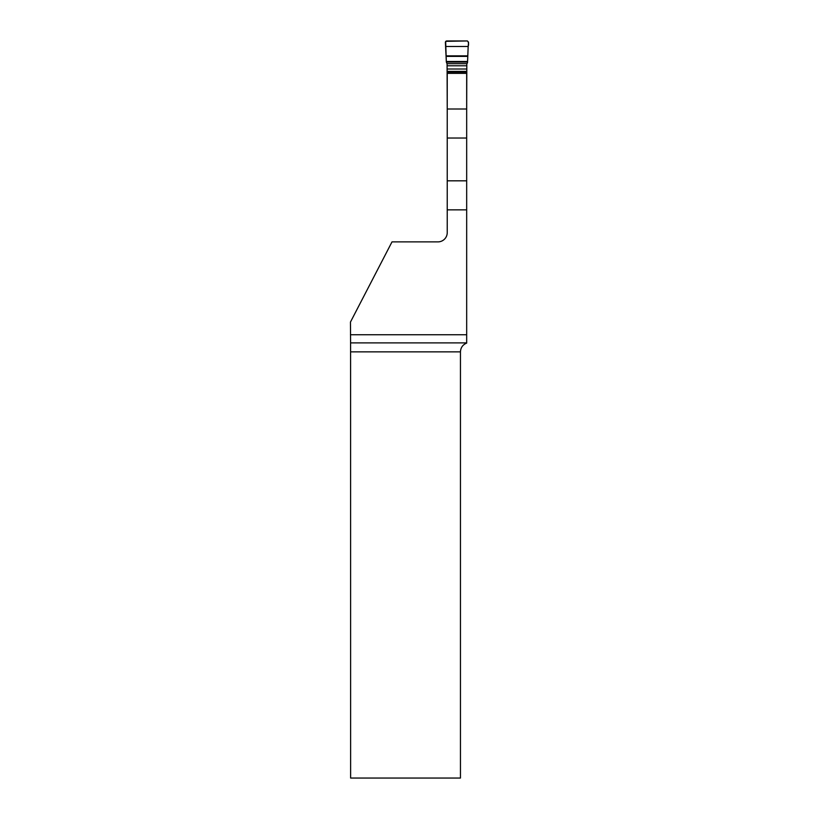 <?xml version="1.0" encoding="UTF-8"?>
<svg xmlns="http://www.w3.org/2000/svg" width="819" height="819" viewBox="0 0 819 819"><rect width="100%" height="100%" fill="white"/><g stroke="black" fill="none" stroke-linecap="round" stroke-linejoin="round"><path stroke-width="1.23" d="M447.235 138.032L466.676 138.032L466.676 73.362L447.235 73.362L447.235 232.596A9.285 9.285 0 0 1 437.95 241.881L392.004 241.881L350.46 322.062L350.593 342.895L466.676 342.895L466.676 334.746L350.46 334.746M466.676 342.895L466.676 343.1C462.755 344.707 460.677 347.635 460.452 351.863L460.452 778.05L350.624 778.05L350.593 342.895M447.235 209.848L466.676 209.848L466.676 334.746M466.676 138.032L466.676 209.848M445.731 46.468L468.171 46.468L468.54 42.219L467.403 40.95C468.642 42.271 468.898 44.113 468.171 46.499L467.588 61.486L446.314 61.486L445.659 41.339L467.403 40.95L446.509 40.95L445.372 42.219L446.345 62.08L447.082 63.923L447.235 109.551M466.676 109.551L466.82 63.923L467.516 62.715L468.171 46.468M460.452 351.863L350.624 351.863M447.235 109.009L466.676 109.009M447.235 180.825L466.676 180.825M447.082 72.092L466.82 72.092M447.082 71.376L466.82 71.376M447.082 69.021L466.82 69.021M447.082 65.776L466.82 65.776M446.949 63.677L466.963 63.677M446.345 62.08L467.557 62.08M446.314 61.486L467.588 61.486M446.14 56.378L467.772 56.378M446.13 55.846L467.772 55.846"/></g></svg>
